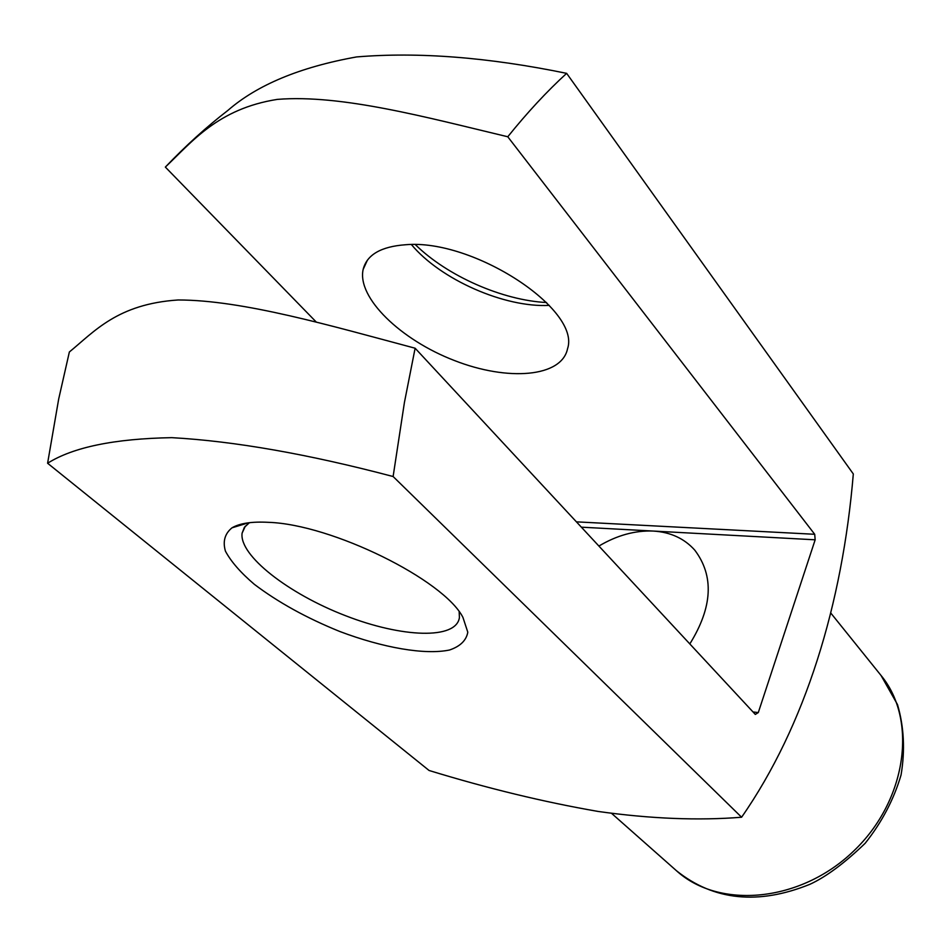 <?xml version="1.0" encoding="UTF-8"?>
<svg xmlns="http://www.w3.org/2000/svg" width="952" height="952" viewBox="0 0 952 952"><rect width="100%" height="100%" fill="white"/><g stroke="black" fill="none" stroke-linecap="round" stroke-linejoin="round"><path stroke-width="1.43" d="M598.903 546.055C616.956 535.322 635.091 530.323 653.298 531.061L815.162 539.808L814.71 534.286L507.773 136.767C426.437 117.346 341.459 94.189 277.318 99.389C217.722 108.79 191.899 141.979 165.35 167.088L316.385 322.169M581.363 527.17L653.298 531.061C670.505 532.12 684.321 538.475 694.77 550.137C714.238 575.96 712.584 607.233 689.819 643.933M753.032 711.965L758.292 712.572L815.162 539.808M47.6 463.243L58.679 399.067L69.365 351.978C94.331 331.593 117.417 303.985 178.167 299.975C242.927 300.011 331.415 325.917 415.12 348.218L404.422 402.482L393.117 476.524C308.305 454.128 234.537 441.169 171.8 437.658C114.514 438.67 73.114 447.202 47.6 463.243L429.066 770.477C487.329 788.339 543.687 802 598.142 811.449C650.621 818.791 698.435 820.707 741.596 817.232C805.356 725.65 842.484 603.806 853.313 473.953L566.642 73.352C546.876 91.404 527.253 112.55 507.773 136.767M268.393 522.327C331.855 524.35 443.894 579.863 462.934 617.384L467.801 632.223C466.302 640.446 460.232 646.36 449.594 649.99C425.068 655.178 383.013 647.836 339.781 631.485C306.603 618.038 278.127 602.318 254.351 584.338C240.618 572.628 230.967 561.561 225.422 551.125C222.625 541.438 224.815 533.667 232.002 527.813C239.773 523.267 251.899 521.446 268.393 522.327M393.117 476.524L741.596 817.232M415.12 348.218L755.317 714.428L758.292 712.572M546.591 302.534C502.561 300.344 447.428 276.139 415.381 244.664M165.35 167.088C185.89 145.596 206.715 126.735 227.825 110.468C257.135 84.918 300.058 67.08 356.607 56.93C418.392 51.801 488.4 57.275 566.642 73.352M576.412 521.851L814.71 534.286M405.695 244.735C473.632 238.666 581.065 309.709 567.547 348.718C561.728 377.278 507.821 381.478 454.413 360.522C400.923 340.019 356.869 297.809 363.14 269.44C366.829 254.755 381.014 246.52 405.695 244.735M549.292 305.39C504.679 307.782 440.597 279.674 411.431 244.593M459.161 611.803L459.423 617.491C456.413 639.851 401.899 637.745 345.302 615.611C288.67 593.834 239.047 555.54 242.094 533.191L244.378 527.348L249.424 522.684M611.636 813.401L676.479 870.747C718.927 909.481 800.192 902.556 853.408 851.302C907.077 800.513 917.764 719.664 881.04 675.468L830.977 613.278M363.14 269.44L367.401 260.158M242.094 533.191L245.342 526.099M248.484 522.803L232.002 527.813M676.479 870.747C713.857 900.616 758.327 905.138 809.914 884.301C826.11 876.84 844.519 863.167 865.166 843.293C881.838 822.29 893.809 799.525 901.056 774.999C905.197 750.331 904.019 726.852 897.498 704.563L881.04 675.468"/></g></svg>
